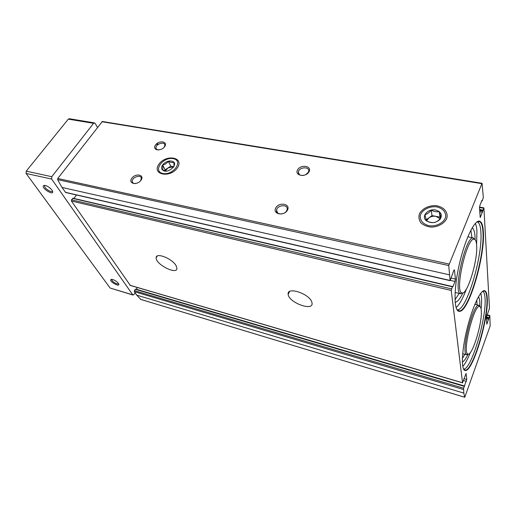<?xml version="1.0" encoding="UTF-8"?>
<svg xmlns="http://www.w3.org/2000/svg" width="516" height="516" viewBox="0 0 516 516"><rect width="100%" height="100%" fill="white"/><g stroke="black" fill="none" stroke-linecap="round" stroke-linejoin="round"><path stroke-width="0.77" d="M487.233 297.809C487.001 293.946 486.272 291.637 485.04 290.863C481.299 288.289 472.695 305.82 467.122 328.531C461.485 351.228 460.911 370.991 465.419 370.527C473.101 371.385 488.955 317.721 487.233 297.809M483.35 231.503C483.015 225.866 481.925 222.499 480.086 221.409C475.249 218.339 465.193 238.353 459.337 264.211C453.403 290.05 453.835 312.103 459.511 311.341C468.87 311.851 485.33 255.794 483.35 231.503M463.607 388.219L466.767 379.505L466.083 373.468L462.542 382.737L451.236 290.456L452.345 286.793L452.932 286.715L455.028 281.439L455.454 279.079L454.448 270.132L454.293 269.791L453.777 270.487L450.113 280.659L448.727 265.546L482.047 183.296L483.331 197.383L482.305 200.769L482.028 200.337L481.828 200.614L479.925 205.362L479.493 207.69L480.222 217.5L483.931 208.129L489.484 308.271L486.343 317.469L486.82 324.158L489.845 315.528L490.142 325.983L464.774 397.288L463.807 393.089L463.607 388.219L134.437 290.643L134.341 291.669L136.74 295.126L140.726 299.39M464.271 386.374L135.308 289.295L134.437 290.643M135.308 289.295L464.368 386.168M137.385 287.515L136.198 289.328M130.251 285.342L71.414 201.027L71.505 199.802L73.04 198.312M76.458 194.99L73.878 198.434M450.113 280.659L65.655 192.507L61.965 187.418L57.611 179.626L57.773 178.484L102.329 121.492L482.047 183.296M311.761 301.892C309.116 293.533 286.741 286.399 288.167 294.23C288.334 302.395 313.431 311.799 312.057 303.073L311.761 301.892M176.085 265.669C172.318 258.6 155.864 252.111 156.167 257.742C155.348 264.237 177.13 275.344 176.936 268.301L176.085 265.669M446.592 218.829C444.108 223.609 438.103 226.905 431.447 227.117C427.106 226.679 423.578 225.247 420.85 222.815C418.928 219.977 418.463 216.933 419.456 213.682C422.43 208.786 427.39 206.084 434.33 205.574C443.031 205.858 449.049 212.205 446.592 218.829M177.414 167.79C170.196 178.484 151.401 174.698 158.889 164.275C165.952 153.91 184.586 157.232 177.414 167.79M308.987 171.841C305.698 177.768 294.146 175.685 297.59 169.848C300.841 164.024 312.322 165.965 308.987 171.841M164.662 146.628C161.044 151.827 151.749 150.15 155.484 145.022C159.057 139.907 168.313 141.474 164.662 146.628M287.406 210.238C283.89 216.572 272.132 214.082 275.808 207.858C279.285 201.64 290.96 203.962 287.406 210.238M141.049 180.194C137.211 185.708 127.82 183.722 131.774 178.291C135.566 172.866 144.919 174.724 141.049 180.194M140.636 180.723L141.358 178.336C140.991 174.034 131.38 177.485 132.238 181.6L133.018 182.941M135.495 183.58C133.631 183.619 132.548 182.961 132.238 181.6M286.664 210.773C284.4 215.282 275.608 214.74 276.582 210.193C277.144 204.813 288.309 204.026 287.135 209.483L286.664 210.773M158.631 149.956C157.038 149.834 156.148 149.176 155.961 147.969C155.355 144.029 164.759 141.049 164.888 145.144L164.262 147.131M303.711 175.395C300.119 175.737 298.345 174.576 298.383 171.931C299.054 166.92 309.89 166.287 308.639 171.364L308.233 172.428L305.543 174.795M476.623 245.061C476.32 241.107 475.41 239.153 473.901 239.192C466.703 238.179 454.686 290.843 461.639 292.817C466.812 296.777 478.126 260.251 476.623 245.061M475.01 239.585L473.03 237.902C465.509 236.786 453.003 291.617 460.291 293.617L462.807 292.92M471.94 237.631L470.889 230.13M454.996 299.725L459.188 293.417M475.12 239.695L474.991 236.057C474.649 231.478 473.701 228.743 472.153 227.853M455.144 302.292C457.421 302.021 460.027 298.88 462.955 292.869M476.591 244.7L476.945 231.129C476.707 227.724 476.171 225.137 475.339 223.37M456.086 307.626C459.421 304.73 462.878 298.512 466.464 288.973M456.847 309.484L459.266 310.948C468.567 311.477 484.924 255.801 482.944 231.684C482.602 226.085 481.512 222.744 479.687 221.667L476.842 221.996M481.273 310.516C481.067 307.813 480.454 306.459 479.428 306.459C473.798 305.22 462.188 352.28 467.722 353.976C471.876 357.491 482.557 322.861 481.273 310.516M480.093 306.678L478.674 305.279C472.791 303.937 460.704 352.925 466.509 354.653L468.412 354.105M477.036 304.846L476.803 299.925M462.362 358.485L464.858 354.24M479.848 306.111L479.777 301.918C479.596 299.422 479.151 297.706 478.435 296.777M462.336 362.064C463.961 361.297 465.825 358.768 467.922 354.492M481.08 308.936C481.57 304.324 481.712 300.435 481.499 297.281L480.841 293.094M462.749 366.502C465.11 363.986 467.638 359.349 470.328 352.589M463.568 369.133L465.2 370.159C472.837 371.036 488.594 317.733 486.865 297.964C486.633 294.139 485.904 291.837 484.679 291.076L482.77 291.192M112.017 279.382L111.837 279.717C111.482 281.433 118.235 285.303 118.525 283.548M45.086 185.438L44.628 185.973C43.976 188.263 52.116 193.403 52.393 190.875L52.4 190.817M135.134 292.811L134.037 294.507L132.78 294.842L51.619 179.065L51.774 176.711L93.583 123.318L94.486 122.892L95.138 123.389L97.472 127.368M133.076 295.062L110.108 288.031L26.103 173.447L26.239 171.138L68.312 119.138L69.228 118.725L94.486 122.892M118.351 283.29C115.926 280.685 113.526 279.401 111.146 279.44C107.941 280.943 121.092 288.283 118.532 283.561L118.351 283.29M51.929 190.036C49.401 187.095 46.808 185.554 44.15 185.412C39.01 186.927 55.747 197.486 52.245 190.52L51.929 190.036M173.163 158.638C183.825 160.424 173.557 175.627 162.933 173.499C152.394 171.441 162.792 156.612 173.163 158.638M171.467 161.102C180.626 162.779 167.487 175.395 162.366 169.777C159.115 166.604 166.229 159.863 171.467 161.102M173.615 167.087C174.085 166.32 174.131 164.727 173.763 162.308C172.35 162.792 170.519 162.45 168.274 161.289C166.829 163.34 164.946 164.572 162.617 165.004C162.979 167.39 162.908 168.984 162.405 169.783L166.113 171.028M173.782 166.72L170.764 166.146L168.274 161.289M170.764 166.146L165.152 169.841L162.617 165.004M165.152 169.841L165.114 170.861M165.359 170.919L167.958 167.99L173.776 166.726M436.975 206.916C442.689 208.496 445.618 211.65 445.76 216.398C444.747 222.435 436.459 226.982 428.764 225.692C423.036 223.996 420.179 220.79 420.198 216.069C421.359 210.135 429.396 205.761 436.975 206.916M435.614 210.025C441.186 211.786 442.663 214.895 440.051 219.345C435.807 223.118 431.279 223.628 426.48 220.874C420.701 216.675 427.854 208.27 435.614 210.025M439.271 211.65C436.71 212.076 434.033 211.579 431.241 210.16C429.28 212.592 427.164 214.121 424.894 214.74L426.513 220.88C429.318 222.312 432.008 222.828 434.588 222.441C436.839 221.815 438.974 220.268 440.999 217.791L439.271 211.65L439.961 217.113L431.995 215.604L431.241 210.16M431.995 215.604L426.177 219.816M440.354 218.532L439.961 217.113M426.564 220.9L428.854 217.875C430.97 216.443 433.337 215.933 435.968 216.352L440.135 218.778M463.368 389.483L134.341 291.669M463.807 393.089L136.74 295.126M462.542 382.737L129.871 285.232M451.236 290.456L71.414 201.027M464.742 397.249L140.526 299.332M450.004 280.44L65.351 192.294M449.313 274.802L61.965 187.418M448.727 265.546L57.611 179.626M449.036 264.031L57.773 178.484M481.776 183.657L101.852 121.718M454.448 270.132L453.996 270.036M455.454 279.079L451.287 278.13M455.028 281.439L450.378 280.375M452.932 286.715L452.564 286.625M452.345 286.793L72.595 198.344M451.519 288.876L71.505 199.802M466.767 379.505L463.871 378.667M466.406 381.395L463.549 380.563M464.723 386.078L136.269 289.237M483.569 208.238L479.487 207.509M482.841 210.064L479.603 209.483M482.699 210.825L479.654 210.276M482.712 211.089L479.667 210.541M482.505 212.224L479.745 211.728M480.635 216.933L480.061 216.823M158.206 144.37L156.342 144.041M482.125 200.814L481.77 200.756M164.888 145.144L165.165 145.699M158.064 144.467L156.232 144.145M489.607 315.921L486.833 315.244M489.007 317.585L486.375 316.934M488.891 318.191L486.349 317.566M488.897 318.378L486.356 317.746M488.723 319.294L486.42 318.72M487.188 323.551L486.711 323.435M459.24 310.948L456.97 309.697C465.987 312.657 482.989 256.213 480.873 231.89C480.48 225.834 479.216 222.493 477.074 221.861M463.503 369.017C470.966 370.804 486.82 317.74 485.021 298.113C484.769 294.172 483.982 291.895 482.666 291.263M110.108 288.031L132.78 294.842M26.103 173.447L51.619 179.065M26.239 171.138L51.774 176.711M68.312 119.138L93.583 123.318M464.774 397.288L140.616 299.383M452.519 286.561L72.891 198.202M464.419 386.129L135.566 289.147M462.594 382.853L130.038 285.361M483.834 207.864L479.512 207.097M156.806 149.595L155.877 149.434M165.314 145.357L164.959 145.293M158.509 144.17L156.567 143.835M482.17 200.956L481.725 200.879M157.954 144.544L156.148 144.235M489.845 315.528L486.981 314.825M157.277 256.026L156.167 257.742M289.592 291.501L288.167 294.23M276.582 210.193L277.66 213.011M155.961 147.969L156.935 149.846M298.383 171.931L299.203 174.44M473.901 239.192L473.03 237.902M461.639 292.817L460.291 293.617M455.093 292.449L460.672 293.765M467.799 236.805L473.436 237.928M479.667 221.654L477.048 221.854M459.266 310.948L459.511 311.341M479.687 221.667L480.086 221.409M479.428 306.459L478.674 305.279M467.722 353.976L466.509 354.653M462.678 353.647L466.767 354.769M474.849 304.317L478.958 305.311M484.666 291.069L482.705 291.237M465.18 370.159L463.529 369.056M465.2 370.159L465.419 370.527M484.679 291.076L485.04 290.863M112.056 279.388L111.837 279.717M45.027 185.463L44.628 185.973M44.699 185.392L44.15 185.412M111.682 279.362L111.146 279.44"/></g></svg>
